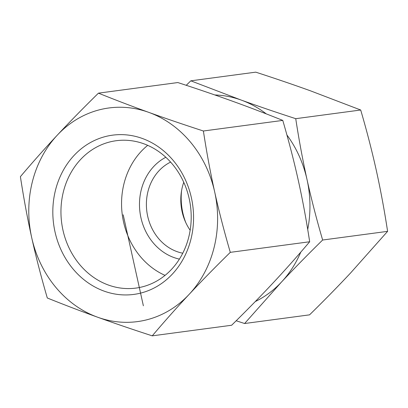 <?xml version="1.0" encoding="UTF-8"?>
<svg xmlns="http://www.w3.org/2000/svg" width="408" height="408" viewBox="0 0 408 408"><rect width="100%" height="100%" fill="white"/><g stroke="black" fill="none" stroke-linecap="round" stroke-linejoin="round"><path stroke-width="0.61" d="M230.291 252.348C215.011 267.342 201.287 281.357 189.118 294.387A107.763 94.161 -97.6 0 0 214.69 191.964C218.877 210.905 224.079 231.03 230.291 252.348L309.677 241.755C306.352 220.05 302.588 199.731 298.381 180.795C294.188 161.854 288.991 141.724 282.775 120.406C265.618 113.506 248.844 107.1 232.458 101.194C216.087 95.283 197.88 89.072 177.832 82.554L98.445 93.151C115.602 100.057 132.376 106.457 148.762 112.363A107.763 94.161 -97.6 0 0 57.268 135.186A107.763 94.161 -97.6 0 0 31.697 237.609A107.763 94.161 -97.6 0 0 97.619 317.21A107.763 94.161 -97.6 0 0 189.118 294.387C176.929 307.418 164.638 321.239 152.245 335.845C132.202 329.327 113.99 323.116 97.619 317.21C81.233 311.304 64.464 304.898 47.303 297.993C41.091 276.675 35.889 256.545 31.697 237.609C27.489 218.673 23.725 198.354 20.4 176.649C32.793 162.037 45.079 148.221 57.268 135.186C69.442 122.16 83.166 108.146 98.445 93.151M148.762 112.363C165.133 118.274 183.34 124.486 203.388 131.004C206.713 152.709 210.482 173.028 214.69 191.964A107.763 94.161 -97.6 0 0 148.762 112.363M203.388 131.004L282.775 120.406M179.413 259.111A53.882 47.078 82.4 0 1 152.888 242.464A53.882 47.078 82.4 0 1 165.816 157.269M170.605 162.088A47.894 41.851 -97.6 0 0 158.309 238.226A47.894 41.851 -97.6 0 0 182.764 253.205M189.195 198.655A74.343 64.959 82.4 0 1 135.915 288.089A74.343 64.959 82.4 0 1 61.695 222.998A74.343 64.959 82.4 0 1 116.244 140.714A74.343 64.959 82.4 0 1 189.195 198.655M191.393 197.773A80.33 70.186 -97.6 0 0 74.052 155.453A80.33 70.186 -97.6 0 0 104.132 291.134A80.33 70.186 -97.6 0 0 191.393 197.773M147.701 145.34A74.343 64.959 -97.6 0 0 122.298 214.904A74.343 64.959 -97.6 0 0 165.061 275.375M152.245 335.845L231.637 325.247C246.911 310.253 260.641 296.244 272.809 283.213C284.998 270.183 297.289 256.362 309.677 241.755M183.993 218.214A59.869 52.311 82.4 0 1 182.544 212.757A59.869 52.311 82.4 0 1 180.963 195.534M190.159 230.255A47.894 41.851 82.4 0 1 183.758 182.294M185.813 222.656A59.869 52.311 82.4 0 1 181.56 190.771M266.296 113.888A107.763 94.161 -97.6 0 0 241.113 100.037C258.238 106.202 276.451 112.419 295.739 118.677C298.911 139.536 302.675 159.854 307.04 179.637C311.447 199.41 316.649 219.54 322.641 240.021C307.933 254.434 294.209 268.449 281.469 282.055L244.601 323.519L309.555 314.849C324.263 300.436 337.992 286.421 350.732 272.814L387.6 231.351C384.433 210.492 380.664 190.174 376.304 170.391C371.897 150.618 366.695 130.489 360.697 110.007L310.381 90.79C293.255 84.624 275.043 78.412 255.755 72.155L190.796 80.825L241.113 100.037A107.763 94.161 -97.6 0 0 214.832 94.962M186.247 85.313L190.796 80.825M307.719 229.454A107.763 94.161 -97.6 0 0 307.04 179.637A107.763 94.161 -97.6 0 0 286.916 134.987M255.286 301.553A107.763 94.161 -97.6 0 0 281.469 282.055A107.763 94.161 -97.6 0 0 300.783 252.124M244.601 323.519L236.186 320.765M322.641 240.021L387.6 231.351M295.739 118.677L360.697 110.007M143.371 305.796L123.191 214.786"/></g></svg>
